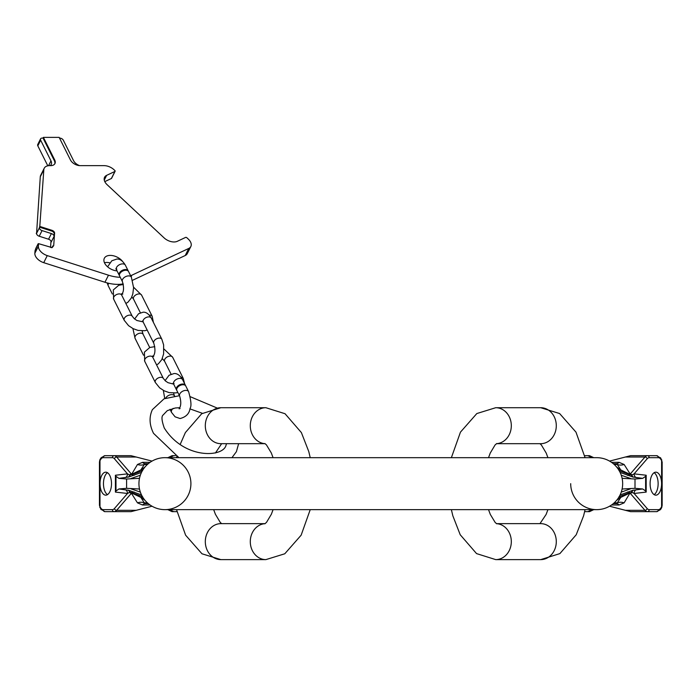 <?xml version="1.0" encoding="UTF-8"?>
<svg xmlns="http://www.w3.org/2000/svg" width="697" height="697" viewBox="0 0 697 697"><rect width="100%" height="100%" fill="white"/><g stroke="black" fill="none" stroke-linecap="round" stroke-linejoin="round"><path stroke-width="1.05" d="M190.908 483.666A25.989 25.989 0 0 1 164.919 509.646A25.989 25.989 0 0 1 138.938 483.666A25.989 25.989 0 0 1 164.919 457.676A25.989 25.989 0 0 1 190.908 483.666A25.989 25.989 0 0 1 164.919 509.646A25.989 25.989 0 0 1 138.938 483.666A25.989 25.989 0 0 1 164.919 457.676A25.989 25.989 0 0 0 138.938 483.666A25.989 25.989 0 0 0 164.919 509.646A25.989 25.989 0 0 1 138.938 483.666M164.919 509.646L596.676 509.646A25.989 25.989 0 0 1 570.695 483.666A25.989 25.989 0 0 0 596.676 509.646A25.989 25.989 0 0 0 622.665 483.666A25.989 25.989 0 0 0 596.676 457.676L164.919 457.676M622.665 483.666A25.989 25.989 0 0 1 596.676 509.646A25.989 25.989 0 0 0 622.665 483.666A25.989 25.989 0 0 0 596.676 457.676M265.121 523.639L220.888 523.639A17.991 15.578 -90 0 0 205.31 541.63A17.991 15.578 -90 0 0 220.888 559.621L265.862 559.621A17.991 15.578 -90 0 1 250.293 542.083A17.991 15.578 -90 0 1 265.087 523.665M265.087 443.667A17.991 15.578 90 0 1 250.293 425.248A17.991 15.578 90 0 1 265.862 407.71L220.888 407.71A17.991 15.578 90 0 0 205.31 425.701A17.991 15.578 90 0 0 220.888 443.684L265.121 443.684M130.635 275.724A31.984 19.586 -153.4 0 0 131.89 275.184L188.765 248.437A9.993 6.116 -153.4 0 0 190.847 246.503A9.993 6.116 -153.4 0 0 188.26 239.045L186.883 237.764A1.002 0.61 -153.4 0 0 185.568 237.424L177.308 241.31A9.993 6.116 -153.4 0 1 164.1 237.886L107.155 184.731A9.993 6.116 -153.4 0 1 104.567 177.273A9.993 6.116 -153.4 0 1 106.65 175.339L114.9 171.453A1.002 0.61 -153.4 0 0 114.848 170.512L114.003 169.728A9.993 6.116 -153.4 0 0 104.123 165.651L80.216 165.651A7.998 4.896 -153.4 0 1 70.467 159.996L59.158 137.379L43.406 137.379L54.714 159.996A7.998 4.896 -153.4 0 1 54.941 163.568A7.998 4.896 -153.4 0 1 50.611 165.651L48.799 165.651A7.998 4.896 -153.4 0 1 48.293 165.738A9.993 6.116 26.6 0 0 44.225 168.247A9.993 6.116 26.6 0 0 43.824 169.728L39.79 226.429L51.926 230.306A2.997 1.838 -153.4 0 1 54.593 233.129L53.695 245.719L52.101 247.627L38.562 243.654L38.387 246.215A9.993 6.116 26.6 0 0 47.265 255.607L108.479 275.184L104.942 282.25L43.728 262.673A9.993 6.116 -153.4 0 1 34.85 253.281L35.033 250.72L36.34 247.557M120.241 277.293A31.984 19.586 -153.4 0 1 108.479 275.184M122.489 261.305A10.995 6.735 26.6 0 0 112.478 255.59A10.995 6.735 26.6 0 0 104.341 258.256A10.995 6.735 26.6 0 0 104.655 263.17A10.995 6.735 26.6 0 0 117.052 270.906M109.769 262.821A10.995 6.735 26.6 0 0 104.445 262.725M44.225 168.247L40.687 175.313A9.993 6.116 -153.4 0 0 40.287 176.794L36.566 233.591M50.541 247.487L50.994 241.092M123.186 283.888A31.984 19.586 -153.4 0 1 104.942 282.25M132.569 280.272L185.236 255.511A9.993 6.116 -153.4 0 0 187.31 253.569L190.847 246.503M111.607 178.049A1.002 0.61 -153.4 0 1 111.372 178.519L104.794 181.612M36.261 233.495L36.61 232.789L36.566 233.425A2.997 1.838 26.6 0 0 39.232 236.239L48.563 239.228A2.997 1.838 -153.4 0 1 51.229 242.051L54.061 236.396L54.244 233.835A2.997 1.838 -153.4 0 0 51.578 231.012L39.441 227.135L39.389 227.771A2.997 1.838 26.6 0 0 42.055 230.594L51.395 233.573A2.997 1.838 -153.4 0 1 54.061 236.396M39.79 226.429L39.441 227.135M50.132 165.651A7.998 4.896 26.6 0 0 51.203 164.44A7.998 4.896 26.6 0 0 50.977 160.859L40.653 140.202A2.997 1.838 -153.4 0 1 40.565 138.86A2.997 1.838 -153.4 0 1 42.186 138.084L43.048 138.084L54.357 160.702A7.998 4.896 -153.4 0 1 54.741 163.908M59.506 138.084L59.672 138.084A2.997 1.838 -153.4 0 1 63.322 140.202L73.577 160.702A7.998 4.896 -153.4 0 0 79.554 165.625M47.805 165.825L37.821 145.856A2.997 1.838 -153.4 0 1 37.734 144.514L40.565 138.86M43.406 137.379L43.048 138.084M53.695 245.719L51.5 247.679M125.835 270.236A5.001 3.058 153.4 0 0 120.921 272.257A5.001 3.058 153.4 0 0 119.605 276.003L122.428 281.658A5.001 3.058 153.4 0 1 123.744 277.911A5.001 3.058 153.4 0 1 128.666 275.89A5.001 3.058 153.4 0 1 131.367 277.188L128.544 271.534A5.001 3.058 153.4 0 0 125.835 270.236M128.326 271.203A5.001 3.058 153.4 0 0 128.187 270.828A5.001 3.058 153.4 0 0 125.486 269.53A5.001 3.058 153.4 0 0 120.564 271.551A5.001 3.058 153.4 0 0 119.248 275.298A5.001 3.058 153.4 0 0 119.466 275.637M183.084 384.727A5.001 3.058 153.4 0 0 178.162 386.748A5.001 3.058 153.4 0 0 176.846 390.494L179.669 396.149A5.001 3.058 153.4 0 1 180.985 392.402A5.001 3.058 153.4 0 1 185.907 390.381A5.001 3.058 153.4 0 1 188.608 391.679L185.785 386.025A5.001 3.058 153.4 0 0 183.084 384.727M185.568 385.694A5.001 3.058 153.4 0 0 185.428 385.319A5.001 3.058 153.4 0 0 182.727 384.021A5.001 3.058 153.4 0 0 177.805 386.033A5.001 3.058 153.4 0 0 176.489 389.789A5.001 3.058 153.4 0 0 176.707 390.12M139.496 478.316L126.601 479.013L126.601 488.318L118.926 488.963L128.779 490.313L141.5 494.922M139.496 489.015L126.601 488.318M115.981 476.339L115.981 490.993L115.414 492.091L115.414 475.241L115.981 476.339L118.926 478.369L128.779 477.018L141.5 472.409M126.601 479.013L118.926 478.369M115.981 490.993L118.926 488.963M111.503 483.666A11.492 5.75 -90 0 0 105.752 472.174A11.492 5.75 -90 0 0 100.011 483.666A11.492 5.75 -90 0 0 105.752 495.158A11.492 5.75 -90 0 0 111.503 483.666M99.453 505.29L99.453 462.041L99.985 460.56L99.985 506.771L99.453 505.29L100.821 509.167A1.995 1.472 141.2 0 0 101.074 509.394M114.413 458.748A1.995 1.499 -40.9 0 1 116.643 457.023L131.402 474.065A1.995 1.499 -40.9 0 0 129.607 474.979L127.49 473.855L114.413 458.748A7.998 3.999 90 0 0 112.409 457.676L103.182 457.676A7.998 3.999 90 0 0 101.074 458.887L99.985 460.56A1.995 1.098 -157.6 0 1 99.871 459.793L100.821 458.164A1.995 1.472 -141.2 0 1 101.074 457.929M175.417 455.681L172.054 455.681L167.872 457.676M169.223 457.676A71.957 62.321 90 0 0 173.701 455.681L174.677 455.681M176.968 511.65L172.054 511.65L167.872 509.646M103.182 457.676A1.995 1.734 -90 0 1 104.916 455.681L131.01 455.681L152.024 461.1M99.871 507.529A1.995 1.098 157.6 0 1 99.985 506.771L101.074 508.444A7.998 3.999 -90 0 0 103.182 509.646A1.995 1.734 90 0 0 104.916 511.65L131.01 511.65L152.024 506.222M128.204 477.14A3.999 2.588 -102 0 0 129.607 474.979L129.973 475.136A1.995 1.516 -42.3 0 1 131.602 474.343L137.475 464.481L142.545 462.338L150.073 462.338M115.414 475.241L127.49 473.855A3.999 3.459 -96.6 0 1 125.207 477.645M142.502 470.527A3.999 1.995 -125.1 0 0 140.838 469.944L129.973 475.136A3.999 2.361 -102.7 0 1 128.779 477.018M137.475 464.481A9.993 8.939 -147.6 0 0 144.305 464.481L145.046 463.679L148.322 463.679L145.046 463.679A9.993 5.001 -90 0 1 142.545 462.338M134.181 475.293A3.999 2.945 -114 0 1 131.864 474.666L142.606 470.597M103.182 509.646L112.409 509.646A7.998 3.999 -90 0 0 114.413 508.575L127.49 493.476L129.607 492.352A1.995 1.499 40.9 0 0 131.402 493.267L131.864 492.657L142.606 496.726M115.414 492.091L127.49 493.476A3.999 3.459 96.6 0 0 125.207 489.677M142.502 496.804A3.999 1.995 125.1 0 1 140.838 497.388L131.602 492.988A1.995 1.516 42.3 0 1 129.973 492.195L129.607 492.352A3.999 2.588 102 0 0 128.204 490.183M128.779 490.313A3.999 2.361 102.7 0 1 129.973 492.195L131.864 492.657A3.999 2.945 114 0 1 134.181 492.038M112.409 509.646A1.995 1.734 90 0 0 114.142 511.65A9.993 5.001 -90 0 0 116.643 510.309L131.402 493.267L137.475 502.851L142.545 504.994L150.073 504.994M137.475 502.851A9.993 8.939 147.6 0 1 144.305 502.851L145.046 503.652L148.322 503.652L145.046 503.652A9.993 5.001 90 0 0 142.545 504.994M169.223 509.646A71.957 62.321 -90 0 1 173.701 511.65L174.677 511.65M107.486 494.626A11.492 5.75 -90 0 1 103.47 483.666A11.492 5.75 90 0 1 107.486 472.705M496.482 443.684L540.706 443.684A17.991 15.578 90 0 0 556.293 425.701A17.991 15.578 90 0 0 540.706 407.71L495.733 407.71A17.991 15.578 90 0 1 511.31 425.248A17.991 15.578 90 0 1 496.508 443.667M496.508 523.665A17.991 15.578 -90 0 1 511.31 542.083A17.991 15.578 -90 0 1 495.733 559.621L540.706 559.621A17.991 15.578 -90 0 0 556.293 541.63A17.991 15.578 -90 0 0 540.706 523.639L496.482 523.639M622.107 489.015L635.002 488.318L635.002 479.013L642.669 478.369L632.824 477.018L620.095 472.409M622.107 478.316L635.002 479.013M645.614 490.993L645.614 476.339L646.189 475.241L646.189 492.091L645.614 490.993L642.669 488.963L632.824 490.313L620.095 494.922M635.002 488.318L642.669 488.963M645.614 476.339L642.669 478.369M650.101 483.666A11.492 5.75 90 0 0 655.842 495.158A11.492 5.75 90 0 0 661.592 483.666A11.492 5.75 90 0 0 655.842 472.174A11.492 5.75 90 0 0 650.101 483.666M662.15 462.041L662.15 505.29L661.61 506.771L661.61 460.56L662.15 462.041L660.782 458.164A1.995 1.472 -38.8 0 0 660.521 457.929M647.191 508.575A1.995 1.499 139.1 0 1 644.96 510.309L630.201 493.267A1.995 1.499 139.1 0 0 631.987 492.352L634.113 493.476L647.191 508.575A7.998 3.999 -90 0 0 649.186 509.646L658.412 509.646A7.998 3.999 -90 0 0 660.529 508.444L661.61 506.771A1.995 1.098 22.4 0 1 661.732 507.529L660.782 509.167A1.995 1.472 38.8 0 1 660.521 509.394M584.635 511.65L589.549 511.65L593.731 509.646M592.38 509.646A71.957 62.321 -90 0 0 587.893 511.65L586.926 511.65M584.635 455.681L589.549 455.681L593.731 457.676M658.412 509.646A1.995 1.734 90 0 1 656.687 511.65L630.585 511.65L609.57 506.222M661.732 459.793A1.995 1.098 -22.4 0 1 661.61 460.56L660.529 458.887A7.998 3.999 90 0 0 658.412 457.676A1.995 1.734 -90 0 0 656.687 455.681L630.585 455.681L609.57 461.1M633.399 490.183A3.999 2.588 78 0 0 631.987 492.352L631.621 492.195A1.995 1.516 137.7 0 1 630.001 492.988L624.12 502.851L619.058 504.994L611.522 504.994M646.189 492.091L634.113 493.476A3.999 3.459 83.4 0 1 636.396 489.677M619.102 496.804A3.999 1.995 54.9 0 0 620.766 497.388L631.621 492.195A3.999 2.361 77.3 0 1 632.824 490.313M624.12 502.851A9.993 8.939 32.4 0 0 617.298 502.851L616.557 503.652L613.282 503.652L616.557 503.652A9.993 5.001 90 0 1 619.058 504.994M627.422 492.038A3.999 2.945 66 0 1 629.739 492.657L618.997 496.726M658.412 457.676L649.186 457.676A7.998 3.999 90 0 0 647.191 458.748L634.113 473.855L631.987 474.979A1.995 1.499 -139.1 0 0 630.201 474.065L629.739 474.666L618.997 470.597M646.189 475.241L634.113 473.855A3.999 3.459 -83.4 0 0 636.396 477.645M619.102 470.527A3.999 1.995 -54.9 0 1 620.766 469.944L630.001 474.343A1.995 1.516 -137.7 0 1 631.621 475.136L631.987 474.979A3.999 2.588 -78 0 0 633.399 477.14M632.824 477.018A3.999 2.361 -77.3 0 1 631.621 475.136L629.739 474.666A3.999 2.945 -66 0 1 627.422 475.293M649.186 457.676A1.995 1.734 -90 0 0 647.461 455.681A9.993 5.001 90 0 0 644.96 457.023L630.201 474.065L624.12 464.481L619.058 462.338L611.522 462.338M624.12 464.481A9.993 8.939 -32.4 0 1 617.298 464.481L616.557 463.679L613.282 463.679L616.557 463.679A9.993 5.001 -90 0 0 619.058 462.338M592.38 457.676A71.957 62.321 90 0 1 587.893 455.681L586.926 455.681M654.117 472.705A11.492 5.75 90 0 1 658.134 483.666A11.492 5.75 -90 0 1 654.117 494.626M38.257 243.723L35.434 249.378M34.85 253.281L38.387 246.215M36.566 233.425L39.389 227.771M40.287 176.794L43.824 169.728M54.593 233.129L54.244 233.835M52.85 245.902L52.24 247.121M48.563 239.228L51.395 233.573M51.926 230.306L51.578 231.012M39.232 236.239L42.055 230.594M40.653 140.202L37.821 145.856M48.563 165.694L50.977 160.859M54.714 159.996L54.357 160.702M114.9 171.453L111.372 178.519M106.65 175.339L104.262 180.096M188.765 248.437L185.236 255.511M131.89 275.184L131.132 276.709M43.728 262.673L47.265 255.607M112.356 294.021L108.296 285.901A5.001 3.058 -26.6 0 1 108.654 283.278M107.582 266.812L111.79 260.8L116.826 259.049C119.945 258.822 122.794 260.87 125.364 265.174A5.001 3.058 153.4 0 0 122.655 263.875A5.001 3.058 153.4 0 0 117.741 265.897A5.001 3.058 153.4 0 0 116.425 269.643L119.248 275.298M177.813 392.437L175.827 392.916L169.179 392.62L164.17 390.817L159.665 387.863L155.326 382.496A4.496 2.753 -26.6 0 1 155.448 380.484A4.496 2.753 -26.6 0 1 159.535 377.486A4.496 2.753 -26.6 0 1 163.368 378.471L152.765 357.273A4.496 2.753 -26.6 0 0 148.94 356.289A4.496 2.753 -26.6 0 0 144.854 359.286A4.496 2.753 -26.6 0 0 144.723 361.299L144.401 352.133L149.82 347.463L154.795 346.662M184.548 383.55L183.276 378.471L172.673 357.273A4.496 2.753 153.4 0 0 168.84 356.289A4.496 2.753 153.4 0 0 164.762 359.286A4.496 2.753 153.4 0 0 164.631 361.299L171.053 374.132M183.276 378.471A4.496 2.753 153.4 0 0 181.142 377.312M156.555 364.836L158.35 363.834L161.8 359.608L163.612 353.954L163.621 344.902L161.843 339.256A4.496 2.753 153.4 0 0 159.404 338.08A4.496 2.753 153.4 0 0 154.978 339.901A4.496 2.753 153.4 0 0 153.793 343.272C155.518 349.284 155.283 353.71 153.07 356.55L153.749 356.385M134.626 319.008L138.555 313.746L143.155 312.195C146.065 311.968 148.766 313.92 151.24 318.05A4.496 2.753 153.4 0 0 148.81 316.882A4.496 2.753 153.4 0 0 144.375 318.695A4.496 2.753 153.4 0 0 143.19 322.075L153.793 343.272M143.504 355.2L135.07 338.324A4.496 2.753 -26.6 0 1 136.255 334.952A4.496 2.753 -26.6 0 1 140.681 333.14A4.496 2.753 -26.6 0 1 143.112 334.307L142.11 330.918M147.198 330.073L144.732 330.726L138.084 330.43L133.075 328.627L128.57 325.673L124.232 320.306A4.496 2.753 -26.6 0 1 124.354 318.294A4.496 2.753 -26.6 0 1 128.44 315.297A4.496 2.753 -26.6 0 1 132.273 316.281L121.67 295.084A4.496 2.753 -26.6 0 0 117.845 294.099A4.496 2.753 -26.6 0 0 113.759 297.096A4.496 2.753 -26.6 0 0 113.628 299.109L113.306 289.943L118.725 285.273L123.308 284.472M153.401 322.371L152.181 316.281L141.578 295.084A4.496 2.753 153.4 0 0 137.745 294.099A4.496 2.753 153.4 0 0 133.667 297.096A4.496 2.753 153.4 0 0 133.536 299.109L140.358 312.744M152.181 316.281A4.496 2.753 153.4 0 0 149.289 315.14M188.608 391.679C191.126 400.583 191.614 406.142 190.072 408.364C189.34 413.635 186.003 417.024 180.079 418.531L175.095 416.823L171.54 412.406A5.001 3.058 -26.6 0 1 173.187 408.372M165.694 398.126A5.001 3.058 -26.6 0 1 171.776 394.624A5.001 3.058 -26.6 0 1 174.477 395.922L174.52 396.001M165.084 380.649L169.031 375.282L174.067 373.531C177.186 373.313 180.035 375.352 182.605 379.665A5.001 3.058 153.4 0 0 179.904 378.366A5.001 3.058 153.4 0 0 174.982 380.388A5.001 3.058 153.4 0 0 173.666 384.134L176.489 389.789M100.647 459.41A1.995 1.472 -141.2 0 1 100.821 458.164L101.248 457.633A1.995 1.472 -141.2 0 0 101.074 458.887M112.409 457.676A1.995 1.734 -90 0 1 114.142 455.681A9.993 5.001 90 0 1 116.643 457.023L136.394 457.023M144.932 467.06L140.838 469.944L144.305 464.481L147.398 464.481M140.35 475.223L131.019 478.508M100.647 507.913A1.995 1.472 141.2 0 0 100.821 509.167L104.916 511.65M101.074 508.444A1.995 1.472 141.2 0 0 101.248 509.699M114.413 508.575A1.995 1.499 40.9 0 0 116.643 510.309L136.394 510.309M140.35 492.108L131.019 488.824M147.398 502.851L144.305 502.851L140.838 497.388L144.932 500.263M660.948 507.913A1.995 1.472 38.8 0 1 660.782 509.167L660.355 509.699A1.995 1.472 38.8 0 0 660.529 508.444M649.186 509.646A1.995 1.734 90 0 1 647.461 511.65A9.993 5.001 -90 0 1 644.96 510.309L625.2 510.309M616.671 500.263L620.766 497.388L617.298 502.851L614.205 502.851M621.254 492.108L630.585 488.824M660.948 459.41A1.995 1.472 -38.8 0 0 660.782 458.164L656.687 455.681M660.529 458.887A1.995 1.472 -38.8 0 0 660.355 457.633M647.191 458.748A1.995 1.499 -139.1 0 0 644.96 457.023L625.2 457.023M621.254 475.223L630.585 478.508M614.205 464.481L617.298 464.481L620.766 469.944L616.671 467.06M264.843 443.519L266.428 444.869L271.264 452.867L273.076 457.676M273.076 509.646L271.36 514.255L266.533 522.341L264.843 523.813M220.888 407.71L201.712 413.722L185.367 432.584L180.157 444.503M176.785 456.483L176.533 457.676M176.533 509.646L185.611 535.191L201.982 553.784L220.888 559.621M221.637 443.684L215.434 452.989M213.683 509.646L215.399 514.255L220.217 522.341L221.637 523.639M265.862 407.71L285.038 413.722L301.383 432.584L308.771 451.551L310.226 457.676M310.226 509.646L301.139 535.191L284.777 553.784L265.862 559.621M238.627 443.684L236.405 451.665L231.953 457.676M178.955 457.676L153.54 433.342C149.358 425.004 148.966 417.111 152.373 409.653L164.065 398.806L179.443 395.696M179.791 407.684L175.278 407.989L167.315 410.629L163.098 415.02C161.303 416.414 161.695 420.727 164.265 427.984C183.564 458.678 221.01 457.511 225.68 446.307L226.542 443.684M202.365 413.304L189.941 408.878M216.933 407.945L190.298 396.706M115.11 171.262L111.581 178.327M38.117 243.793L35.808 248.411M125.852 303.448L127.873 302.298L131.324 297.994L132.831 293.881L133.58 287.634L131.367 277.188M122.838 294.047L121.844 294.326C123.866 291.564 124.066 287.347 122.428 281.658M119.091 285.143L118.699 284.359M116.826 269.042L115.841 268.772L116.425 269.643M107.111 282.895L108.296 285.901M125.364 265.174L128.187 270.828M164.631 361.299L162.279 358.572M153.68 355.723L152.451 356.158M155.326 382.496L144.723 361.299M173.649 384.108L168.055 382.705L165.477 380.998L163.368 378.471M152.443 356.158L152.765 357.273M172.673 357.273L163.995 349.031M151.24 318.05L161.843 339.256M149.707 347.507L143.112 334.307M143.155 321.195L142.467 321.021L143.19 322.075M132.909 328.548L135.07 338.324M133.536 299.109L131.82 296.931M122.367 293.568L121.356 293.942L121.67 295.084M124.232 320.306L113.628 299.109M143.094 321.875L136.96 320.515L134.382 318.808L132.273 316.281M141.578 295.084L133.58 287.199M180.079 408.538L179.085 408.808C181.115 406.055 181.307 401.829 179.669 396.149M171.54 412.406L170.007 409.322M173.597 393.108L174.477 395.922M174.067 383.533L173.083 383.254L173.666 384.134M163.333 390.381L164.736 398.518M182.605 379.665L185.428 385.319M99.453 462.041L99.871 459.793M104.916 455.681L101.248 457.633M496.761 523.813L495.175 522.462L490.331 514.456L488.527 509.646M488.527 457.676L490.244 453.076L495.062 444.991L496.761 443.519M540.706 559.621L559.883 553.601L576.227 534.747L583.616 515.78L585.071 509.646M585.071 457.676L575.983 432.14L559.621 413.548L540.706 407.71M539.966 523.639L546.117 514.456L547.92 509.646M547.92 457.676L546.204 453.076L541.377 444.991L539.966 443.684M495.733 559.621L476.556 553.601L460.212 534.747L452.832 515.78L451.377 509.646M451.377 457.676L460.456 432.14L476.826 413.548L495.733 407.71M662.15 505.29L661.732 507.538M656.687 511.65L660.355 509.699"/></g></svg>
